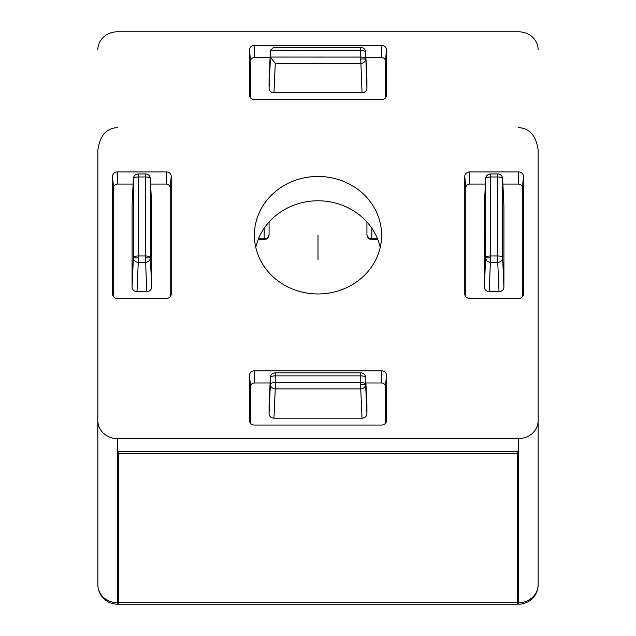 <?xml version="1.0" encoding="UTF-8"?>
<svg xmlns="http://www.w3.org/2000/svg" width="636" height="636" viewBox="0 0 636 636"><rect width="100%" height="100%" fill="white"/><g stroke="black" fill="none" stroke-linecap="round" stroke-linejoin="round"><path stroke-width="0.95" d="M255.775 247.372A63.6 58.758 180 0 1 318 200.785A63.6 58.758 180 0 1 380.225 247.372M538.167 420.531A19.573 18.078 180 0 1 518.594 438.609L117.406 438.609A19.573 18.078 180 0 1 97.833 420.531L97.833 584.627A19.573 19.573 0 0 0 117.406 604.2L117.406 451.711L518.594 451.711L518.594 604.2A19.573 19.573 0 0 0 538.167 584.627L538.167 150.39C536.331 135.921 529.804 128.321 518.594 127.598M97.833 420.531L97.833 150.39C99.669 135.921 106.196 128.321 117.406 127.598M518.594 595.725L517.617 595.725M269.076 234.342L269.076 221.996L269.076 234.342A4.889 4.524 -0 0 1 264.179 238.866L264.179 228.229M366.924 221.996L366.924 234.716L366.924 221.996M97.833 49.878A19.573 18.078 180 0 1 117.406 31.8L518.594 31.8A19.573 18.078 180 0 1 538.167 49.878M112.58 294.722L112.516 293.967A4.889 4.524 0 0 0 117.406 298.483L166.33 298.483A4.889 4.524 0 0 0 171.227 293.967L171.227 176.442A4.889 4.524 0 0 0 166.33 171.927L117.406 171.927A4.889 4.524 0 0 0 112.516 176.442L113.542 187.676L113.542 296.734M112.516 293.967L112.516 176.442M249.574 95.837L249.503 95.082A4.889 4.524 0 0 0 254.4 99.598L381.6 99.598A4.889 4.524 0 0 0 386.497 95.082L386.497 49.878A4.889 4.524 0 0 0 381.6 45.363L254.4 45.363A4.889 4.524 0 0 0 249.503 49.878L250.528 61.112L250.528 97.849M249.503 95.082L249.503 49.878M464.844 294.722L464.773 293.967A4.889 4.524 0 0 0 469.67 298.483L518.594 298.483A4.889 4.524 0 0 0 523.484 293.967L523.484 176.442A4.889 4.524 0 0 0 518.594 171.927L469.67 171.927A4.889 4.524 0 0 0 464.773 176.442L465.798 187.676L465.798 296.734M464.773 293.967L464.773 176.442M249.574 421.286L249.503 375.327L250.528 386.561L250.528 423.298M249.503 420.531A4.889 4.524 0 0 0 254.4 425.047L381.6 425.047A4.889 4.524 0 0 0 386.497 420.531L386.497 375.327A4.889 4.524 0 0 0 381.6 370.804L254.4 370.804A4.889 4.524 0 0 0 249.503 375.327M318 293.967A63.6 58.758 0 0 0 381.6 235.201A63.6 58.758 0 0 0 318 176.442A63.6 58.758 0 0 0 254.4 235.201A63.6 58.758 0 0 0 318 293.967M170.202 296.734L170.202 187.676A3.864 3.57 180 0 0 166.33 184.106L150.629 184.106M133.107 184.106L117.406 184.106A3.864 3.57 180 0 0 113.542 187.676M151.638 205.388L151.654 287.122C151.368 289.865 149.738 291.375 146.765 291.638L136.979 291.638C134.005 291.375 132.375 289.865 132.081 287.122L132.081 205.754L133.369 178.827A4.889 4.555 -177.3 0 1 133.369 178.621L132.097 205.388M145.477 255.982A4.889 1.876 -0 0 1 150.374 257.819L145.477 257.85L145.477 173.962L138.258 173.962L138.258 176.983A4.889 1.876 180 0 0 133.369 178.827L133.369 257.819A4.889 1.876 -0 0 1 138.258 255.982L145.477 255.982M145.477 173.962A4.889 4.889 0 0 1 150.366 178.621A4.889 4.555 177.3 0 1 150.374 178.827L150.374 178.827A4.889 1.876 180 0 0 145.477 176.983L138.258 176.983L138.258 262.334C135.301 262.064 133.671 260.561 133.369 257.826L132.081 287.122M138.258 257.85L133.369 257.826M385.472 97.849L385.472 61.112A3.864 3.57 180 0 0 381.6 57.542L365.899 57.542M250.528 61.112A3.864 3.57 180 0 1 254.4 57.542L270.101 57.542M366.916 78.824L366.924 88.237C366.638 90.98 365.008 92.49 362.035 92.753L273.965 92.753C270.936 92.546 269.298 91.035 269.076 88.237L269.084 78.824M269.076 88.237L270.443 57.057L275.253 63.457L360.747 63.457C363.728 63.155 365.358 61.652 365.644 58.949L360.747 58.965L360.747 50.419L270.443 50.459L270.443 57.057L360.747 57.097A4.889 1.876 0 0 1 365.644 58.941L365.644 58.997M269.076 79.19L270.443 50.3L273.488 47.398L360.747 47.398L360.747 50.419A4.889 1.876 180 0 1 365.644 52.263L366.924 79.19M366.924 78.991L365.636 52.065A4.889 4.555 177.3 0 1 365.644 52.263L366.924 88.237M465.798 187.676A3.864 3.57 180 0 1 469.67 184.106L485.371 184.106M522.458 296.734L522.458 187.676A3.864 3.57 180 0 0 518.594 184.106L502.893 184.106M503.911 205.555L502.631 178.621A4.889 4.555 177.3 0 1 502.631 178.827L503.919 205.754L503.919 287.122C503.625 289.865 501.995 291.375 499.022 291.638L489.235 291.638C486.262 291.375 484.632 289.865 484.346 287.122L484.362 205.388M502.631 257.866L502.631 178.827A4.889 1.876 180 0 0 497.742 176.983L497.742 173.962L490.523 173.962L490.523 255.982L497.742 255.982A4.889 1.876 0 0 1 502.631 257.819C502.329 260.561 500.699 262.064 497.742 262.334L499.022 291.638M485.658 257.826L490.523 257.85L490.523 255.982A4.889 1.876 -0 0 0 485.626 257.826C485.92 260.545 487.55 262.048 490.523 262.334L497.742 262.334L497.742 176.983L490.523 176.983A4.889 1.876 180 0 0 485.626 178.827L485.626 257.834L484.346 287.122M250.528 386.561A3.864 3.57 180 0 1 254.4 382.991L270.101 382.991M385.472 423.298L385.472 386.561A3.864 3.57 180 0 0 381.6 382.991L365.899 382.991M366.916 404.273L366.924 413.686C366.638 416.429 365.008 417.932 362.035 418.202L273.965 418.202C270.992 417.932 269.362 416.429 269.076 413.686L269.084 404.273M366.924 404.44L365.636 377.506A4.889 4.555 177.3 0 1 365.644 377.712A4.889 1.876 180 0 0 360.747 375.868L360.747 372.847L275.253 372.847L275.253 375.868A4.889 1.876 180 0 0 270.356 377.712L270.356 384.39A4.889 1.876 0 0 1 275.253 382.538L360.747 382.538L360.747 375.868L275.253 375.868L275.253 388.898A4.889 4.484 -177.5 0 1 270.356 384.39L269.076 413.686M366.924 404.639L365.644 377.712L365.644 384.39L360.747 384.414L360.747 382.538A4.889 1.876 0 0 1 365.644 384.382L365.644 384.382C365.334 387.125 363.705 388.628 360.747 388.898L362.035 418.202M118.383 595.725L117.406 595.725M517.617 453.818L118.383 453.818L118.383 604.2L517.617 604.2L517.617 451.711M118.383 451.711L118.383 453.818M151.654 205.754L150.374 178.827L150.374 257.819C150.064 260.561 148.434 262.064 145.477 262.334L138.258 262.334L136.979 291.638M318 259.544L318 235.201M517.617 594.239L518.594 594.239M117.406 594.239L118.383 594.239M97.833 584.627A19.573 18.078 0 0 0 117.406 602.713M117.406 438.609L117.406 451.711M518.594 602.713A19.573 18.078 0 0 0 538.167 584.627M518.594 451.711L518.594 438.609M258.168 239.605L264.179 239.605L264.179 238.866L258.47 238.866M366.924 234.342A4.889 4.524 0 0 0 371.822 238.866L371.822 239.605C368.856 239.311 367.226 237.681 366.924 234.716M371.822 228.229L371.822 238.866L377.53 238.866M166.33 184.106L166.33 171.927M117.406 171.927L117.406 184.106M171.227 176.442L170.202 187.676M171.156 294.722L171.227 293.967M151.654 287.122L150.374 257.826M146.765 291.638L145.477 257.85M386.426 95.837L386.497 95.082M386.497 49.878L385.472 61.112M254.4 45.363L254.4 57.542M381.6 57.542L381.6 45.363M360.747 58.965L362.035 92.753M273.965 92.753L275.253 63.457M469.67 171.927L469.67 184.106M518.594 184.106L518.594 171.927M523.484 176.442L522.458 187.676M523.42 294.722L523.484 293.967M484.346 205.754L485.626 178.827A4.889 4.555 -177.3 0 1 485.634 178.621L484.354 205.555M503.919 287.122L502.631 257.834M489.235 291.638L490.523 257.85M254.4 370.804L254.4 382.991M381.6 382.991L381.6 370.804M386.497 375.327L385.472 386.561M386.426 421.286L386.497 420.531M366.924 413.686L365.644 384.39M360.747 384.414L360.747 388.898L275.253 388.898L273.965 418.202M269.076 404.639L270.356 377.712A4.889 4.555 -177.3 0 1 270.364 377.506L269.076 404.44M118.383 602.713L517.617 602.713M264.179 239.605C267.144 239.311 268.774 237.681 269.076 234.716M377.832 239.605L371.822 239.605M138.258 173.962A4.889 4.889 0 0 0 133.369 178.621M150.366 178.621L151.646 205.555M270.443 50.3L269.076 78.991M365.636 52.057A4.889 4.889 0 0 0 360.747 47.398M502.631 178.629A4.889 4.889 0 0 0 497.742 173.962M490.523 173.962A4.889 4.889 0 0 0 485.634 178.621M365.636 377.506A4.889 4.889 0 0 0 360.739 372.847M275.253 372.847A4.889 4.889 0 0 0 270.364 377.506"/></g></svg>
